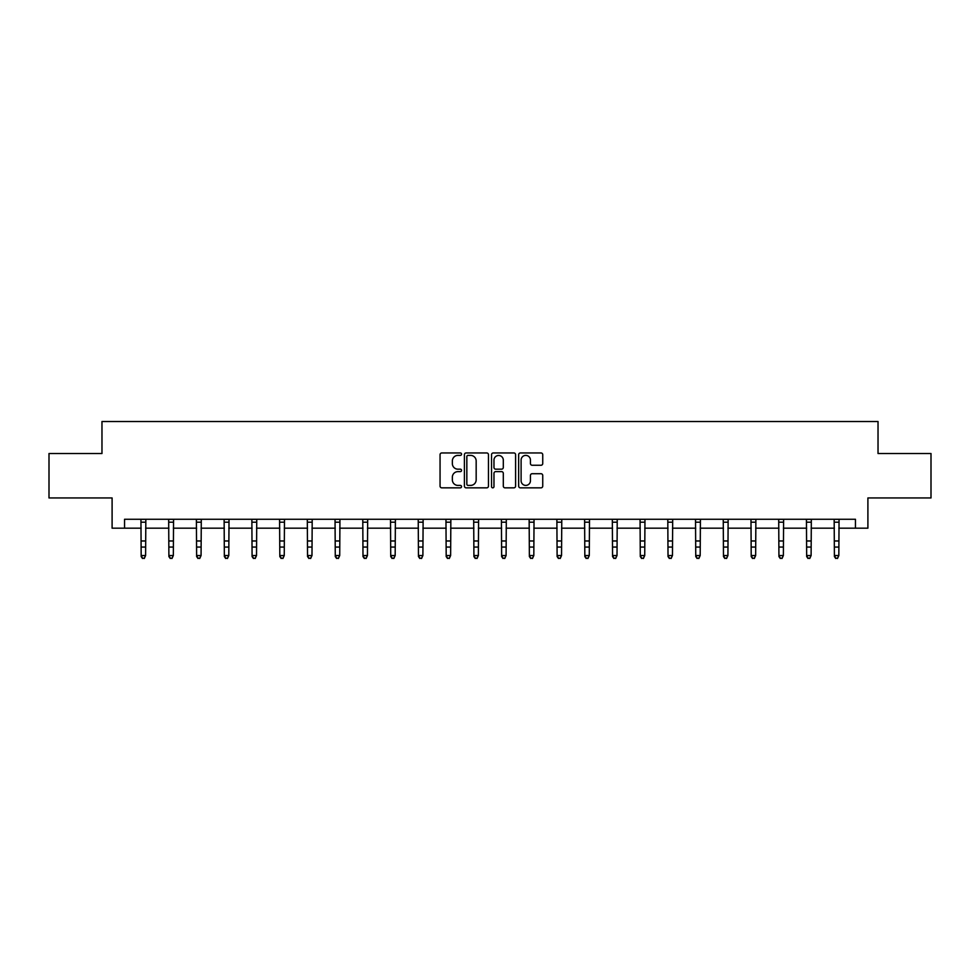 <?xml version="1.0" encoding="UTF-8"?>
<svg xmlns="http://www.w3.org/2000/svg" width="980" height="980" viewBox="0 0 980 980"><rect width="100%" height="100%" fill="white"/><g stroke="black" fill="none" stroke-linecap="round" stroke-linejoin="round"><path stroke-width="1.47" d="M461.555 454.169A1.225 1.225 0 0 0 460.343 452.956L441.796 452.956A1.74 1.74 0 0 0 440.057 454.696L440.057 486.105A1.74 1.74 0 0 0 441.796 487.844L460.343 487.844A1.225 1.225 0 0 0 461.555 486.631A1.225 1.225 0 0 0 460.343 485.406L457.942 485.406A5.586 5.586 0 0 1 452.356 479.82L452.356 477.199A5.586 5.586 0 0 1 457.942 471.625L460.343 471.625A1.225 1.225 0 0 0 461.555 470.4A1.225 1.225 0 0 0 460.343 469.175L457.942 469.175A5.586 5.586 0 0 1 452.356 463.601L452.356 460.98A5.586 5.586 0 0 1 457.942 455.394L460.343 455.394A1.225 1.225 0 0 0 461.555 454.169M540.985 465.255A1.74 1.74 0 0 0 542.736 463.503L542.736 454.696A1.74 1.74 0 0 0 540.985 452.956L520.404 452.956A1.74 1.74 0 0 0 518.653 454.696L518.653 486.105A1.74 1.74 0 0 0 520.404 487.844L540.985 487.844A1.74 1.74 0 0 0 542.736 486.105L542.736 475.459A1.74 1.74 0 0 0 540.985 473.72L532.177 473.72A1.74 1.74 0 0 0 530.437 475.459L530.437 480.739A4.667 4.667 0 0 1 525.77 485.406A4.667 4.667 0 0 1 521.103 480.739L521.103 460.061A4.667 4.667 0 0 1 525.77 455.394A4.667 4.667 0 0 1 530.437 460.061L530.437 463.503A1.74 1.74 0 0 0 532.177 465.255L540.985 465.255M124.546 528.171L124.546 519.278L855.454 519.278L855.454 528.171L867.9 528.171L867.9 497.95L931 497.95L931 453.52L878.031 453.52L878.031 421.523L101.969 421.523L101.969 453.52L49 453.52L49 497.95L112.1 497.95L112.1 528.171L141.169 528.171M488.469 454.696A1.74 1.74 0 0 0 486.729 452.956L466.137 452.956A1.74 1.74 0 0 0 464.398 454.696L464.398 486.105A1.74 1.74 0 0 0 466.137 487.844L486.729 487.844A1.74 1.74 0 0 0 488.469 486.105L488.469 454.696M493.271 452.956L513.863 452.956A1.74 1.74 0 0 1 515.602 454.696L515.602 486.105A1.74 1.74 0 0 1 513.863 487.844L505.043 487.844A1.74 1.74 0 0 1 503.304 486.105L503.304 473.365A1.74 1.74 0 0 0 501.564 471.625L495.709 471.625A1.74 1.74 0 0 0 493.969 473.365L493.969 486.631A1.225 1.225 0 0 1 492.744 487.844A1.225 1.225 0 0 1 491.531 486.631L491.531 454.696A1.74 1.74 0 0 1 493.271 452.956M145.603 528.171L168.891 528.171M173.338 528.171L196.625 528.171M201.071 528.171L224.346 528.171M228.793 528.171L252.081 528.171M256.527 528.171L279.815 528.171M284.249 528.171L307.536 528.171M311.983 528.171L335.27 528.171M339.717 528.171L362.992 528.171M367.439 528.171L390.726 528.171M395.173 528.171L418.46 528.171M422.895 528.171L446.182 528.171M450.629 528.171L473.916 528.171M478.363 528.171L501.638 528.171M506.084 528.171L529.371 528.171M533.818 528.171L557.106 528.171M561.54 528.171L584.827 528.171M589.274 528.171L612.561 528.171M617.008 528.171L640.283 528.171M644.73 528.171L668.017 528.171M672.464 528.171L695.751 528.171M700.186 528.171L723.473 528.171M727.92 528.171L751.207 528.171M755.654 528.171L778.929 528.171M783.375 528.171L806.663 528.171M811.109 528.171L834.397 528.171M838.831 528.171L855.454 528.171M468.06 455.394A1.225 1.225 0 0 0 466.835 456.619L466.835 484.181A1.225 1.225 0 0 0 468.06 485.406L470.584 485.406A5.586 5.586 0 0 0 476.17 479.82L476.17 460.98A5.586 5.586 0 0 0 470.584 455.394L468.06 455.394M503.304 460.147A4.667 4.667 0 0 0 498.636 455.48A4.667 4.667 0 0 0 493.969 460.147L493.969 467.435A1.74 1.74 0 0 0 495.709 469.175L501.564 469.175A1.74 1.74 0 0 0 503.304 467.435L503.304 460.147M140.936 519.278L141.169 555.538L145.603 555.538L144.281 558.477L142.492 558.086L144.281 558.477M144.281 558.086L145.603 555.538L145.836 519.278M142.492 558.477L141.169 556.53L141.169 555.538L142.492 558.086M168.67 519.278L168.891 555.538L173.338 555.538L172.002 558.477L170.226 558.086L172.002 558.477M172.002 558.086L173.338 555.538L173.558 519.278M170.226 558.477L168.891 556.53L168.891 555.538L170.226 558.086M196.392 519.278L196.625 555.538L201.071 555.538L199.736 558.477L197.96 558.086L199.736 558.477M199.736 558.086L201.071 555.538L201.292 519.278M197.96 558.477L196.625 556.53L196.625 555.538L197.96 558.086M224.126 519.278L224.346 555.538L228.793 555.538L227.458 558.477L225.682 558.086L227.458 558.477M227.458 558.086L228.793 555.538L229.026 519.278M225.682 558.477L224.346 556.53L224.346 555.538L225.682 558.086M251.86 519.278L252.081 555.538L256.527 555.538L255.192 558.477L253.416 558.086L255.192 558.477M255.192 558.086L256.527 555.538L256.748 519.278M253.416 558.477L252.081 556.53L252.081 555.538L253.416 558.086M279.582 519.278L279.815 555.538L284.249 555.538L282.926 558.477L281.138 558.086L282.926 558.477M282.926 558.086L284.249 555.538L284.482 519.278M281.138 558.477L279.815 556.53L279.815 555.538L281.138 558.086M307.316 519.278L307.536 555.538L311.983 555.538L310.648 558.477L308.872 558.086L310.648 558.477M310.648 558.086L311.983 555.538L312.204 519.278M308.872 558.477L307.536 556.53L307.536 555.538L308.872 558.086M335.038 519.278L335.27 555.538L339.717 555.538L338.382 558.477L336.606 558.086L338.382 558.477M338.382 558.086L339.717 555.538L339.938 519.278M336.606 558.477L335.27 556.53L335.27 555.538L336.606 558.086M362.772 519.278L362.992 555.538L367.439 555.538L366.104 558.477L364.327 558.086L366.104 558.477M366.104 558.086L367.439 555.538L367.672 519.278M364.327 558.477L362.992 556.53L362.992 555.538L364.327 558.086M390.505 519.278L390.726 555.538L395.173 555.538L393.838 558.477L392.061 558.086L393.838 558.477M393.838 558.086L395.173 555.538L395.393 519.278M392.061 558.477L390.726 556.53L390.726 555.538L392.061 558.086M418.227 519.278L418.46 555.538L422.895 555.538L421.572 558.477L419.783 558.086L421.572 558.477M421.572 558.086L422.895 555.538L423.127 519.278M419.783 558.477L418.46 556.53L418.46 555.538L419.783 558.086M445.961 519.278L446.182 555.538L450.629 555.538L449.293 558.477L447.517 558.086L449.293 558.477M449.293 558.086L450.629 555.538L450.849 519.278M447.517 558.477L446.182 556.53L446.182 555.538L447.517 558.086M473.683 519.278L473.916 555.538L478.363 555.538L477.027 558.477L475.251 558.086L477.027 558.477M477.027 558.086L478.363 555.538L478.583 519.278M475.251 558.477L473.916 556.53L473.916 555.538L475.251 558.086M501.417 519.278L501.638 555.538L506.084 555.538L504.749 558.477L502.973 558.086L504.749 558.477M504.749 558.086L506.084 555.538L506.317 519.278M502.973 558.477L501.638 556.53L501.638 555.538L502.973 558.086M529.151 519.278L529.371 555.538L533.818 555.538L532.483 558.477L530.707 558.086L532.483 558.477M532.483 558.086L533.818 555.538L534.039 519.278M530.707 558.477L529.371 556.53L529.371 555.538L530.707 558.086M556.873 519.278L557.106 555.538L561.54 555.538L560.217 558.477L558.429 558.086L560.217 558.477M560.217 558.086L561.54 555.538L561.773 519.278M558.429 558.477L557.106 556.53L557.106 555.538L558.429 558.086M584.607 519.278L584.827 555.538L589.274 555.538L587.939 558.477L586.163 558.086L587.939 558.477M587.939 558.086L589.274 555.538L589.495 519.278M586.163 558.477L584.827 556.53L584.827 555.538L586.163 558.086M612.329 519.278L612.561 555.538L617.008 555.538L615.673 558.477L613.897 558.086L615.673 558.477M615.673 558.086L617.008 555.538L617.229 519.278M613.897 558.477L612.561 556.53L612.561 555.538L613.897 558.086M640.062 519.278L640.283 555.538L644.73 555.538L643.395 558.477L641.618 558.086L643.395 558.477M643.395 558.086L644.73 555.538L644.963 519.278M641.618 558.477L640.283 556.53L640.283 555.538L641.618 558.086M667.797 519.278L668.017 555.538L672.464 555.538L671.129 558.477L669.352 558.086L671.129 558.477M671.129 558.086L672.464 555.538L672.684 519.278M669.352 558.477L668.017 556.53L668.017 555.538L669.352 558.086M695.518 519.278L695.751 555.538L700.186 555.538L698.863 558.477L697.074 558.086L698.863 558.477M698.863 558.086L700.186 555.538L700.418 519.278M697.074 558.477L695.751 556.53L695.751 555.538L697.074 558.086M723.252 519.278L723.473 555.538L727.92 555.538L726.584 558.477L724.808 558.086L726.584 558.477M726.584 558.086L727.92 555.538L728.14 519.278M724.808 558.477L723.473 556.53L723.473 555.538L724.808 558.086M750.974 519.278L751.207 555.538L755.654 555.538L754.318 558.477L752.542 558.086L754.318 558.477M754.318 558.086L755.654 555.538L755.874 519.278M752.542 558.477L751.207 556.53L751.207 555.538L752.542 558.086M778.708 519.278L778.929 555.538L783.375 555.538L782.04 558.477L780.264 558.086L782.04 558.477M782.04 558.086L783.375 555.538L783.608 519.278M780.264 558.477L778.929 556.53L778.929 555.538L780.264 558.086M806.442 519.278L806.663 555.538L811.109 555.538L809.774 558.477L807.998 558.086L809.774 558.477M809.774 558.086L811.109 555.538L811.33 519.278M807.998 558.477L806.663 556.53L806.663 555.538L807.998 558.086M834.164 519.278L834.397 555.538L838.831 555.538L837.508 558.477L835.72 558.086L837.508 558.477M837.508 558.086L838.831 555.538L839.064 519.278M835.72 558.477L834.397 556.53L834.397 555.538L835.72 558.086M145.824 519.314L140.949 519.314M145.603 540.972L141.169 540.972M145.603 547.061L141.169 547.061M145.603 522.205L141.169 522.205M173.546 519.314L168.683 519.314M173.338 540.972L168.891 540.972M173.338 547.061L168.891 547.061M173.338 522.205L168.891 522.205M201.28 519.314L196.417 519.314M201.071 540.972L196.625 540.972M201.071 547.061L196.625 547.061M201.071 522.205L196.625 522.205M229.002 519.314L224.138 519.314M228.793 540.972L224.346 540.972M228.793 547.061L224.346 547.061M228.793 522.205L224.346 522.205M256.736 519.314L251.872 519.314M256.527 540.972L252.081 540.972M256.527 547.061L252.081 547.061M256.527 522.205L252.081 522.205M284.47 519.314L279.594 519.314M284.249 540.972L279.815 540.972M284.249 547.061L279.815 547.061M284.249 522.205L279.815 522.205M312.191 519.314L307.328 519.314M311.983 540.972L307.536 540.972M311.983 547.061L307.536 547.061M311.983 522.205L307.536 522.205M339.925 519.314L335.062 519.314M339.717 540.972L335.27 540.972M339.717 547.061L335.27 547.061M339.717 522.205L335.27 522.205M367.647 519.314L362.784 519.314M367.439 540.972L362.992 540.972M367.439 547.061L362.992 547.061M367.439 522.205L362.992 522.205M395.381 519.314L390.518 519.314M395.173 540.972L390.726 540.972M395.173 547.061L390.726 547.061M395.173 522.205L390.726 522.205M423.115 519.314L418.24 519.314M422.895 540.972L418.46 540.972M422.895 547.061L418.46 547.061M422.895 522.205L418.46 522.205M450.837 519.314L445.974 519.314M450.629 540.972L446.182 540.972M450.629 547.061L446.182 547.061M450.629 522.205L446.182 522.205M478.571 519.314L473.708 519.314M478.363 540.972L473.916 540.972M478.363 547.061L473.916 547.061M478.363 522.205L473.916 522.205M506.293 519.314L501.429 519.314M506.084 540.972L501.638 540.972M506.084 547.061L501.638 547.061M506.084 522.205L501.638 522.205M534.027 519.314L529.163 519.314M533.818 540.972L529.371 540.972M533.818 547.061L529.371 547.061M533.818 522.205L529.371 522.205M561.76 519.314L556.885 519.314M561.54 540.972L557.106 540.972M561.54 547.061L557.106 547.061M561.54 522.205L557.106 522.205M589.482 519.314L584.619 519.314M589.274 540.972L584.827 540.972M589.274 547.061L584.827 547.061M589.274 522.205L584.827 522.205M617.216 519.314L612.353 519.314M617.008 540.972L612.561 540.972M617.008 547.061L612.561 547.061M617.008 522.205L612.561 522.205M644.938 519.314L640.075 519.314M644.73 540.972L640.283 540.972M644.73 547.061L640.283 547.061M644.73 522.205L640.283 522.205M672.672 519.314L667.809 519.314M672.464 540.972L668.017 540.972M672.464 547.061L668.017 547.061M672.464 522.205L668.017 522.205M700.406 519.314L695.53 519.314M700.186 540.972L695.751 540.972M700.186 547.061L695.751 547.061M700.186 522.205L695.751 522.205M728.128 519.314L723.264 519.314M727.92 540.972L723.473 540.972M727.92 547.061L723.473 547.061M727.92 522.205L723.473 522.205M755.862 519.314L750.999 519.314M755.654 540.972L751.207 540.972M755.654 547.061L751.207 547.061M755.654 522.205L751.207 522.205M783.584 519.314L778.72 519.314M783.375 540.972L778.929 540.972M783.375 547.061L778.929 547.061M783.375 522.205L778.929 522.205M811.317 519.314L806.454 519.314M811.109 540.972L806.663 540.972M811.109 547.061L806.663 547.061M811.109 522.205L806.663 522.205M839.052 519.314L834.176 519.314M838.831 540.972L834.397 540.972M838.831 547.061L834.397 547.061M838.831 522.205L834.397 522.205"/></g></svg>
